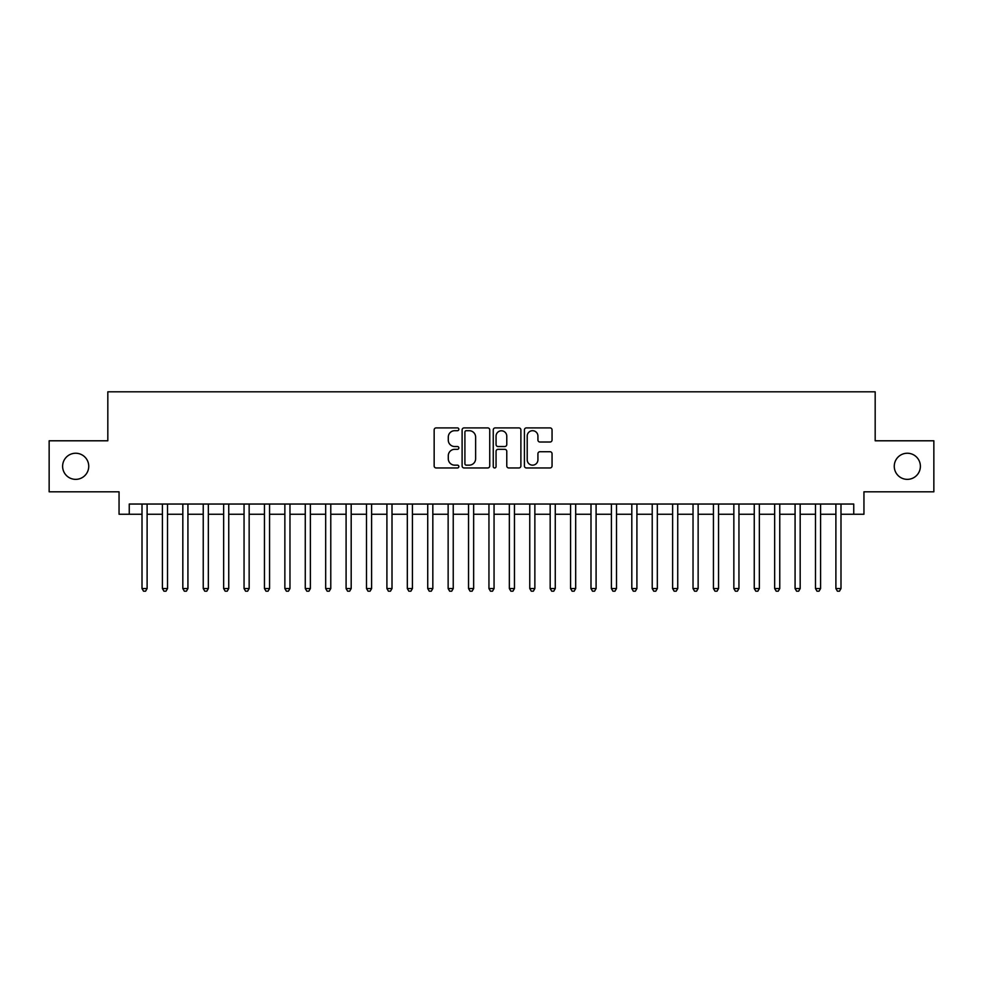 <?xml version="1.0" encoding="UTF-8"?>
<svg xmlns="http://www.w3.org/2000/svg" width="983" height="983" viewBox="0 0 983 983"><rect width="100%" height="100%" fill="white"/><g stroke="black" fill="none" stroke-linecap="round" stroke-linejoin="round"><path stroke-width="1.47" d="M458.852 429.301A1.401 1.401 0 0 0 457.451 427.9L436.157 427.9A2.003 2.003 0 0 0 434.154 429.903L434.154 465.954A2.003 2.003 0 0 0 436.157 467.957L457.451 467.957A1.401 1.401 0 0 0 458.852 466.556A1.401 1.401 0 0 0 457.451 465.156L454.687 465.156A6.414 6.414 0 0 1 448.285 458.742L448.285 455.743A6.414 6.414 0 0 1 454.687 449.329L457.451 449.329A1.401 1.401 0 0 0 458.852 447.929A1.401 1.401 0 0 0 457.451 446.528L454.687 446.528A6.414 6.414 0 0 1 448.285 440.114L448.285 437.116A6.414 6.414 0 0 1 454.687 430.701L457.451 430.701A1.401 1.401 0 0 0 458.852 429.301M894.26 466.298A13.062 13.062 0 0 0 907.321 479.36A13.062 13.062 0 0 0 920.383 466.298A13.062 13.062 0 0 0 907.321 453.237A13.062 13.062 0 0 0 894.26 466.298M62.617 466.298A13.062 13.062 0 0 0 75.679 479.36A13.062 13.062 0 0 0 88.74 466.298A13.062 13.062 0 0 0 75.679 453.237A13.062 13.062 0 0 0 62.617 466.298M550.05 442.018A2.003 2.003 0 0 0 552.053 440.015L552.053 429.903A2.003 2.003 0 0 0 550.05 427.9L526.409 427.9A2.003 2.003 0 0 0 524.406 429.903L524.406 465.954A2.003 2.003 0 0 0 526.409 467.957L550.05 467.957A2.003 2.003 0 0 0 552.053 465.954L552.053 453.741A2.003 2.003 0 0 0 550.05 451.738L539.925 451.738A2.003 2.003 0 0 0 537.922 453.741L537.922 459.798A5.357 5.357 0 0 1 532.565 465.156A5.357 5.357 0 0 1 527.207 459.798L527.207 436.059A5.357 5.357 0 0 1 532.565 430.701A5.357 5.357 0 0 1 537.922 436.059L537.922 440.015A2.003 2.003 0 0 0 539.925 442.018L550.05 442.018M129.252 514.256L129.252 504.046L853.748 504.046L853.748 514.256L863.946 514.256L863.946 491.807L933.85 491.807L933.85 440.789L875.177 440.789L875.177 391.812L107.823 391.812L107.823 440.789L49.15 440.789L49.15 491.807L119.054 491.807L119.054 514.256L142.007 514.256M489.743 429.903A2.003 2.003 0 0 0 487.74 427.9L464.111 427.9A2.003 2.003 0 0 0 462.108 429.903L462.108 465.954A2.003 2.003 0 0 0 464.111 467.957L487.74 467.957A2.003 2.003 0 0 0 489.743 465.954L489.743 429.903M495.26 427.9L518.889 427.9A2.003 2.003 0 0 1 520.892 429.903L520.892 465.954A2.003 2.003 0 0 1 518.889 467.957L508.776 467.957A2.003 2.003 0 0 1 506.773 465.954L506.773 451.332A2.003 2.003 0 0 0 504.771 449.329L498.062 449.329A2.003 2.003 0 0 0 496.059 451.332L496.059 466.556A1.401 1.401 0 0 1 494.658 467.957A1.401 1.401 0 0 1 493.257 466.556L493.257 429.903A2.003 2.003 0 0 1 495.26 427.9M147.106 514.256L162.416 514.256M167.515 514.256L182.826 514.256M187.925 514.256L203.235 514.256M208.335 514.256L223.645 514.256M228.744 514.256L244.054 514.256M249.154 514.256L264.452 514.256M269.563 514.256L284.861 514.256M289.973 514.256L305.271 514.256M310.382 514.256L325.68 514.256M330.779 514.256L346.09 514.256M351.189 514.256L366.499 514.256M371.599 514.256L386.909 514.256M392.008 514.256L407.318 514.256M412.418 514.256L427.728 514.256M432.827 514.256L448.137 514.256M453.237 514.256L468.535 514.256M473.646 514.256L488.944 514.256M494.056 514.256L509.354 514.256M514.465 514.256L529.763 514.256M534.863 514.256L550.173 514.256M555.272 514.256L570.582 514.256M575.682 514.256L590.992 514.256M596.091 514.256L611.401 514.256M616.501 514.256L631.811 514.256M636.91 514.256L652.22 514.256M657.32 514.256L672.618 514.256M677.729 514.256L693.027 514.256M698.139 514.256L713.437 514.256M718.548 514.256L733.846 514.256M738.946 514.256L754.256 514.256M759.355 514.256L774.665 514.256M779.765 514.256L795.075 514.256M800.174 514.256L815.485 514.256M820.584 514.256L835.894 514.256M840.993 514.256L853.748 514.256M466.311 430.701A1.401 1.401 0 0 0 464.91 432.102L464.91 463.755A1.401 1.401 0 0 0 466.311 465.156L469.21 465.156A6.414 6.414 0 0 0 475.625 458.742L475.625 437.116A6.414 6.414 0 0 0 469.21 430.701L466.311 430.701M506.773 436.157A5.357 5.357 0 0 0 501.416 430.8A5.357 5.357 0 0 0 496.059 436.157L496.059 444.525A2.003 2.003 0 0 0 498.062 446.528L504.771 446.528A2.003 2.003 0 0 0 506.773 444.525L506.773 436.157M147.106 504.046L147.106 588.547L142.007 588.547L142.007 504.046M147.106 588.547L145.582 591.188L143.543 591.188L142.007 588.547M167.515 504.046L167.515 588.547L162.416 588.547L162.416 504.046M167.515 588.547L165.992 591.188L163.952 591.188L162.416 588.547M187.925 504.046L187.925 588.547L182.826 588.547L182.826 504.046M187.925 588.547L186.401 591.188L184.349 591.188L182.826 588.547M208.335 504.046L208.335 588.547L203.235 588.547L203.235 504.046M208.335 588.547L206.799 591.188L204.759 591.188L203.235 588.547M228.744 504.046L228.744 588.547L223.645 588.547L223.645 504.046M228.744 588.547L227.208 591.188L225.168 591.188L223.645 588.547M249.154 504.046L249.154 588.547L244.054 588.547L244.054 504.046M249.154 588.547L247.618 591.188L245.578 591.188L244.054 588.547M269.563 504.046L269.563 588.547L264.452 588.547L264.452 504.046M269.563 588.547L268.027 591.188L265.988 591.188L264.452 588.547M289.973 504.046L289.973 588.547L284.861 588.547L284.861 504.046M289.973 588.547L288.437 591.188L286.397 591.188L284.861 588.547M310.382 504.046L310.382 588.547L305.271 588.547L305.271 504.046M310.382 588.547L308.846 591.188L306.807 591.188L305.271 588.547M330.779 504.046L330.779 588.547L325.68 588.547L325.68 504.046M330.779 588.547L329.256 591.188L327.216 591.188L325.68 588.547M351.189 504.046L351.189 588.547L346.09 588.547L346.09 504.046M351.189 588.547L349.665 591.188L347.626 591.188L346.09 588.547M371.599 504.046L371.599 588.547L366.499 588.547L366.499 504.046M371.599 588.547L370.075 591.188L368.035 591.188L366.499 588.547M392.008 504.046L392.008 588.547L386.909 588.547L386.909 504.046M392.008 588.547L390.484 591.188L388.432 591.188L386.909 588.547M412.418 504.046L412.418 588.547L407.318 588.547L407.318 504.046M412.418 588.547L410.882 591.188L408.842 591.188L407.318 588.547M432.827 504.046L432.827 588.547L427.728 588.547L427.728 504.046M432.827 588.547L431.291 591.188L429.252 591.188L427.728 588.547M453.237 504.046L453.237 588.547L448.137 588.547L448.137 504.046M453.237 588.547L451.701 591.188L449.661 591.188L448.137 588.547M473.646 504.046L473.646 588.547L468.535 588.547L468.535 504.046M473.646 588.547L472.11 591.188L470.071 591.188L468.535 588.547M494.056 504.046L494.056 588.547L488.944 588.547L488.944 504.046M494.056 588.547L492.52 591.188L490.48 591.188L488.944 588.547M514.465 504.046L514.465 588.547L509.354 588.547L509.354 504.046M514.465 588.547L512.929 591.188L510.89 591.188L509.354 588.547M534.863 504.046L534.863 588.547L529.763 588.547L529.763 504.046M534.863 588.547L533.339 591.188L531.299 591.188L529.763 588.547M555.272 504.046L555.272 588.547L550.173 588.547L550.173 504.046M555.272 588.547L553.748 591.188L551.709 591.188L550.173 588.547M575.682 504.046L575.682 588.547L570.582 588.547L570.582 504.046M575.682 588.547L574.158 591.188L572.118 591.188L570.582 588.547M596.091 504.046L596.091 588.547L590.992 588.547L590.992 504.046M596.091 588.547L594.568 591.188L592.516 591.188L590.992 588.547M616.501 504.046L616.501 588.547L611.401 588.547L611.401 504.046M616.501 588.547L614.965 591.188L612.925 591.188L611.401 588.547M636.91 504.046L636.91 588.547L631.811 588.547L631.811 504.046M636.91 588.547L635.374 591.188L633.335 591.188L631.811 588.547M657.32 504.046L657.32 588.547L652.22 588.547L652.22 504.046M657.32 588.547L655.784 591.188L653.744 591.188L652.22 588.547M677.729 504.046L677.729 588.547L672.618 588.547L672.618 504.046M677.729 588.547L676.193 591.188L674.154 591.188L672.618 588.547M698.139 504.046L698.139 588.547L693.027 588.547L693.027 504.046M698.139 588.547L696.603 591.188L694.563 591.188L693.027 588.547M718.548 504.046L718.548 588.547L713.437 588.547L713.437 504.046M718.548 588.547L717.012 591.188L714.973 591.188L713.437 588.547M738.946 504.046L738.946 588.547L733.846 588.547L733.846 504.046M738.946 588.547L737.422 591.188L735.382 591.188L733.846 588.547M759.355 504.046L759.355 588.547L754.256 588.547L754.256 504.046M759.355 588.547L757.832 591.188L755.792 591.188L754.256 588.547M779.765 504.046L779.765 588.547L774.665 588.547L774.665 504.046M779.765 588.547L778.241 591.188L776.201 591.188L774.665 588.547M800.174 504.046L800.174 588.547L795.075 588.547L795.075 504.046M800.174 588.547L798.651 591.188L796.599 591.188L795.075 588.547M820.584 504.046L820.584 588.547L815.485 588.547L815.485 504.046M820.584 588.547L819.048 591.188L817.008 591.188L815.485 588.547M840.993 504.046L840.993 588.547L835.894 588.547L835.894 504.046M840.993 588.547L839.457 591.188L837.418 591.188L835.894 588.547"/></g></svg>
